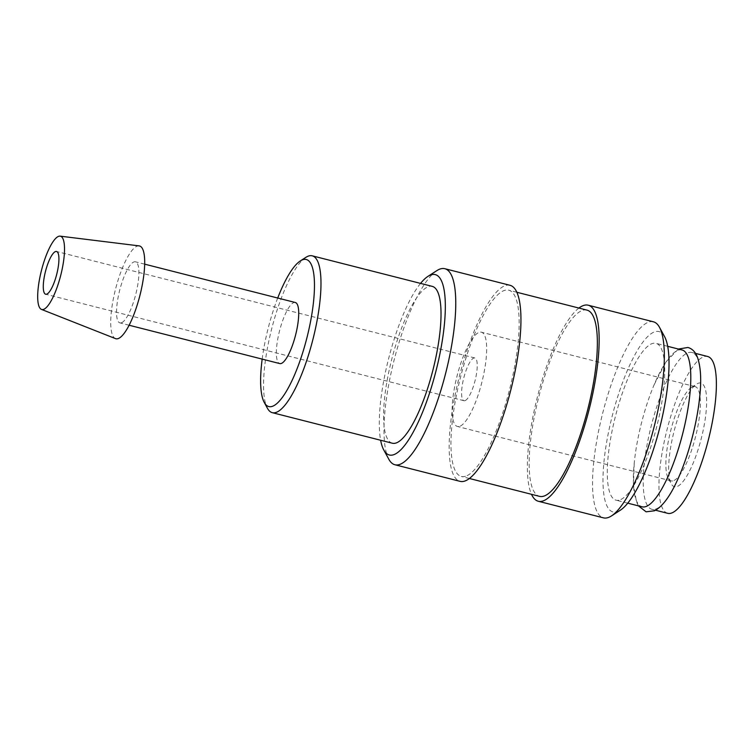 <?xml version="1.0" encoding="UTF-8"?>
<svg xmlns="http://www.w3.org/2000/svg" width="754" height="754" viewBox="0 0 754 754"><rect width="100%" height="100%" fill="white"/><g stroke="black" fill="none" stroke-linecap="round" stroke-linejoin="round"><path stroke-width="0.57" stroke-dasharray="3.77 2.83" d="M679.863 474.53A80.923 21.282 104.3 0 1 656.819 508.639A80.923 21.282 104.3 0 1 651.965 509.318A80.923 21.282 104.3 0 1 649.279 434.078A80.923 21.282 104.3 0 1 687.045 353.155A80.923 21.282 104.3 0 1 691.889 352.476A80.923 21.282 104.3 0 1 699.759 396.368M510.006 285.295A101.149 26.607 -75.7 0 0 503.945 286.152A101.149 26.607 -75.7 0 0 456.745 387.302A101.149 26.607 -75.7 0 0 460.1 481.354M586.97 310.111A96.097 25.278 -75.7 0 0 581.202 310.912A96.097 25.278 -75.7 0 0 536.367 407.009A96.097 25.278 -75.7 0 0 539.553 496.358M467.112 475.642A96.097 25.278 -75.7 0 0 511.947 379.545A96.097 25.278 -75.7 0 0 508.761 290.196A96.097 25.278 -75.7 0 0 503.003 291.006A96.097 25.278 -75.7 0 0 458.159 387.104A96.097 25.278 -75.7 0 0 461.344 476.453A96.097 25.278 -75.7 0 0 467.112 475.642M653.398 321.798A101.149 26.607 -75.7 0 0 647.337 322.655A101.149 26.607 -75.7 0 0 600.137 423.805A101.149 26.607 -75.7 0 0 603.492 517.857M664.566 336.633A93.062 24.477 -75.7 0 0 653.388 332.354A93.062 24.477 -75.7 0 0 607.941 435.067A93.062 24.477 -75.7 0 0 618.629 511.155A93.062 24.477 -75.7 0 0 620.391 510.166M682.04 349.969A80.923 21.282 -75.7 0 0 677.186 350.648A80.923 21.282 -75.7 0 0 654.142 384.747A80.923 21.282 -75.7 0 0 634.246 462.918A80.923 21.282 -75.7 0 0 642.116 506.811M620.9 499.497A80.923 21.282 -75.7 0 0 658.657 418.574A80.923 21.282 -75.7 0 0 655.971 343.334A80.923 21.282 -75.7 0 0 651.126 344.012A80.923 21.282 -75.7 0 0 613.36 424.936A80.923 21.282 -75.7 0 0 616.046 500.175A80.923 21.282 -75.7 0 0 620.9 499.497M139.104 245.879A47.879 12.592 -75.7 0 0 136.644 246.36A47.879 12.592 -75.7 0 0 114.485 293.457A47.879 12.592 -75.7 0 0 115.494 338.621M295.314 302.505A31.517 8.294 -75.7 0 0 293.419 302.769A31.517 8.294 -75.7 0 0 278.716 334.286A31.517 8.294 -75.7 0 0 279.762 363.579M121.818 322.627A31.517 8.294 -75.7 0 0 136.531 291.119A31.517 8.294 -75.7 0 0 135.484 261.817A31.517 8.294 -75.7 0 0 133.59 262.081A31.517 8.294 -75.7 0 0 118.887 293.598A31.517 8.294 -75.7 0 0 119.933 322.891A31.517 8.294 -75.7 0 0 121.818 322.627M392.344 443.229A80.923 21.282 104.3 0 1 389.658 367.98A80.923 21.282 104.3 0 1 427.414 287.067A80.923 21.282 104.3 0 1 432.268 286.379M465.293 400.534A22.064 5.806 -75.7 0 0 475.586 378.48A22.064 5.806 -75.7 0 0 474.86 357.962A22.064 5.806 -75.7 0 0 473.531 358.15A22.064 5.806 -75.7 0 0 463.239 380.214A22.064 5.806 -75.7 0 0 463.974 400.723A22.064 5.806 -75.7 0 0 465.293 400.534M674.038 480.468A48.633 12.79 -75.7 0 0 696.724 431.835A48.633 12.79 -75.7 0 0 695.113 386.613A48.633 12.79 -75.7 0 0 692.2 387.028A48.633 12.79 -75.7 0 0 691.277 387.537A48.633 12.79 -75.7 0 0 670.721 430.591A48.633 12.79 -75.7 0 0 668.195 478.224A48.633 12.79 -75.7 0 0 671.117 480.873A48.633 12.79 -75.7 0 0 674.038 480.468M460.336 426.067A48.633 12.79 -75.7 0 0 483.022 377.434A48.633 12.79 -75.7 0 0 481.41 332.212A48.633 12.79 -75.7 0 0 478.498 332.627A48.633 12.79 -75.7 0 0 455.802 381.251A48.633 12.79 -75.7 0 0 457.414 426.472A48.633 12.79 -75.7 0 0 460.336 426.067M677.676 486.292A53.496 14.072 -75.7 0 0 703.802 427.254A53.496 14.072 -75.7 0 0 697.657 383.513A53.496 14.072 -75.7 0 0 696.639 384.078A53.496 14.072 -75.7 0 0 674.029 431.429A53.496 14.072 -75.7 0 0 671.249 483.832A53.496 14.072 -75.7 0 0 677.676 486.292M667.705 513.323A80.923 21.282 104.3 0 1 665.019 438.083A80.923 21.282 104.3 0 1 702.775 357.16A80.923 21.282 104.3 0 1 707.629 356.482M305.851 257.368A80.923 21.282 -75.7 0 0 271.638 328.998A80.923 21.282 -75.7 0 0 267.434 408.263M277.717 298.028A75.862 19.953 -75.7 0 0 262.175 359.102M578.912 308.056A101.149 26.607 -75.7 0 0 537.479 396.67A101.149 26.607 -75.7 0 0 531.504 494.313M436.849 270.629A101.149 26.607 -75.7 0 0 394.088 360.167A101.149 26.607 -75.7 0 0 388.828 459.252M420.553 283.4A93.062 24.477 -75.7 0 0 388.583 358.763A93.062 24.477 -75.7 0 0 380.629 440.242M516.81 292.25L508.761 290.196M667.686 346.312L655.971 343.334M144.664 264.154L135.484 261.817M474.86 357.962L56.541 251.478M695.113 386.613L481.41 332.212M695.537 353.4L691.889 352.476M638.468 505.887L636.499 501.9L633.483 484.822L634.246 462.918M654.142 384.747L666.102 361.779L678.402 349.036M655.612 510.241L651.965 509.318M668.195 478.224L671.249 483.832M691.277 387.537L696.639 384.078M671.117 480.873L457.414 426.472M463.974 400.723L45.655 294.23M129.123 325.238L119.933 322.891M627.762 503.154L616.046 500.175M469.403 478.498L461.344 476.453"/><path stroke-width="1.13" d="M678.402 349.036L687.921 347.471C692.285 348.716 695.48 352.024 697.507 357.387C700.768 366.972 701.522 379.959 699.759 396.368A80.923 21.282 104.3 0 1 679.863 474.53C671.71 494.049 663.275 506.132 654.566 510.778L646.084 511.815L638.468 505.887M380.629 440.242A93.062 24.477 -75.7 0 0 383.748 449.931L388.828 459.252A101.149 26.607 -75.7 0 0 394.917 464.756A101.149 26.607 -75.7 0 0 400.987 463.908A101.149 26.607 -75.7 0 0 448.178 362.759A101.149 26.607 -75.7 0 0 444.822 268.707A101.149 26.607 -75.7 0 0 438.762 269.555A101.149 26.607 -75.7 0 0 436.849 270.629L427.923 276.388A93.062 24.477 -75.7 0 0 420.553 283.4M383.748 449.931A93.062 24.477 -75.7 0 0 394.926 454.21A93.062 24.477 -75.7 0 0 440.374 351.496A93.062 24.477 -75.7 0 0 429.686 275.408A93.062 24.477 -75.7 0 0 427.923 276.388M394.917 464.756L460.1 481.354A101.149 26.607 -75.7 0 0 466.17 480.496A101.149 26.607 -75.7 0 0 513.361 379.347A101.149 26.607 -75.7 0 0 510.006 285.295L444.822 268.707M469.403 478.498L539.553 496.358A96.097 25.278 -75.7 0 0 545.321 495.548A96.097 25.278 -75.7 0 0 590.156 399.46A96.097 25.278 -75.7 0 0 586.97 310.111L516.81 292.25M531.504 494.313A101.149 26.607 -75.7 0 0 538.309 501.259L603.492 517.857A101.149 26.607 -75.7 0 0 609.552 516.999A101.149 26.607 -75.7 0 0 611.466 515.934A101.149 26.607 -75.7 0 0 654.227 426.387A101.149 26.607 -75.7 0 0 659.486 327.302A101.149 26.607 -75.7 0 0 653.398 321.798L588.214 305.21A101.149 26.607 -75.7 0 0 582.154 306.058A101.149 26.607 -75.7 0 0 578.912 308.056M538.309 501.259A101.149 26.607 -75.7 0 0 544.369 500.411A101.149 26.607 -75.7 0 0 591.57 399.262A101.149 26.607 -75.7 0 0 588.214 305.21M611.466 515.934L620.391 510.166A93.062 24.477 -75.7 0 0 659.731 427.791A93.062 24.477 -75.7 0 0 664.566 336.633L659.486 327.302M627.762 503.154L642.116 506.811A80.923 21.282 -75.7 0 0 646.96 506.132A80.923 21.282 -75.7 0 0 684.726 425.209A80.923 21.282 -75.7 0 0 682.04 349.969L667.686 346.312M41.451 309.394L115.494 338.621A47.879 12.592 -75.7 0 0 118.764 338.348A47.879 12.592 -75.7 0 0 141.281 289.696A47.879 12.592 -75.7 0 0 139.104 245.879L60.103 236.143A37.813 9.943 -75.7 0 0 58.162 236.53A37.813 9.943 -75.7 0 0 40.659 273.73A37.813 9.943 -75.7 0 0 41.451 309.394A37.813 9.943 -75.7 0 0 44.043 309.187A37.813 9.943 -75.7 0 0 61.819 270.752A37.813 9.943 -75.7 0 0 60.103 236.143M129.123 325.238L279.762 363.579A31.517 8.294 -75.7 0 0 281.657 363.315A31.517 8.294 -75.7 0 0 296.36 331.807A31.517 8.294 -75.7 0 0 295.314 302.505L144.664 264.154M262.175 359.102A75.862 19.953 -75.7 0 0 264.258 402.438L267.434 408.263A80.923 21.282 -75.7 0 0 272.307 412.674A80.923 21.282 -75.7 0 0 277.161 411.986A80.923 21.282 -75.7 0 0 314.918 331.072A80.923 21.282 -75.7 0 0 312.231 255.823A80.923 21.282 -75.7 0 0 307.378 256.511A80.923 21.282 -75.7 0 0 305.851 257.368L300.271 260.969A75.862 19.953 -75.7 0 0 277.717 298.028M264.258 402.438A75.862 19.953 -75.7 0 0 273.372 405.925A75.862 19.953 -75.7 0 0 310.422 322.194A75.862 19.953 -75.7 0 0 301.704 260.158A75.862 19.953 -75.7 0 0 300.271 260.969M312.231 255.823L432.268 286.379A80.923 21.282 104.3 0 1 434.954 361.628A80.923 21.282 104.3 0 1 397.198 442.541A80.923 21.282 104.3 0 1 392.344 443.229L272.307 412.674M55.221 251.666A22.064 5.806 104.3 0 1 56.541 251.478A22.064 5.806 104.3 0 1 57.276 271.987A22.064 5.806 104.3 0 1 46.984 294.051A22.064 5.806 104.3 0 1 45.655 294.23A22.064 5.806 104.3 0 1 44.929 273.721A22.064 5.806 104.3 0 1 55.221 251.666M695.537 353.4L707.629 356.482A80.923 21.282 104.3 0 1 710.315 431.722A80.923 21.282 104.3 0 1 672.549 512.645A80.923 21.282 104.3 0 1 667.705 513.323L655.612 510.241"/></g></svg>
